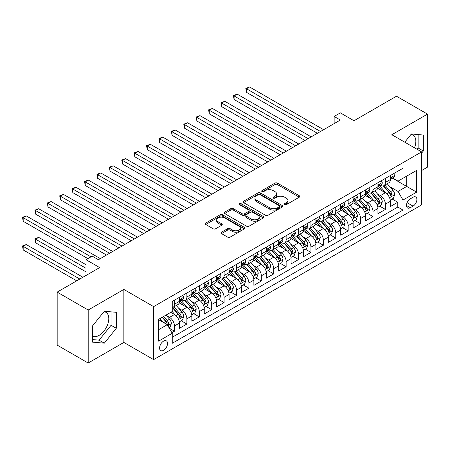 <?xml version="1.0" encoding="UTF-8"?>
<svg xmlns="http://www.w3.org/2000/svg" width="450" height="450" viewBox="0 0 450 450"><rect width="100%" height="100%" fill="white"/><g stroke="black" fill="none" stroke-linecap="round" stroke-linejoin="round"><path stroke-width="0.67" d="M284.676 204.643A1.204 0.698 0 0 0 286.38 204.643L299.323 197.173A1.721 0.996 0 0 0 299.824 196.47A1.721 0.996 0 0 0 299.323 195.767L277.403 183.111A1.721 0.996 0 0 0 274.967 183.111L262.029 190.581A1.204 0.698 0 0 0 261.675 191.076A1.204 0.698 0 0 0 262.029 191.565A1.204 0.698 0 0 0 263.734 191.565L265.404 190.597A5.513 3.184 0 0 1 273.201 190.597L275.029 191.655A5.513 3.184 0 0 1 276.643 193.905A5.513 3.184 0 0 1 275.029 196.155L273.352 197.123A1.204 0.698 0 0 0 272.998 197.612A1.204 0.698 0 0 0 273.352 198.107A1.204 0.698 0 0 0 275.057 198.107L276.733 197.139A5.513 3.184 0 0 1 284.524 197.139L286.352 198.191A5.513 3.184 0 0 1 287.966 200.441A5.513 3.184 0 0 1 286.352 202.691L284.676 203.659A1.204 0.698 0 0 0 284.327 204.148A1.204 0.698 0 0 0 284.676 204.643L284.676 203.659M92.346 336.099A13.686 7.903 120 0 0 99.107 335.374A13.686 7.903 120 0 0 108.051 323.319A13.686 7.903 120 0 0 105.953 312.351A13.686 7.903 120 0 0 103.933 311.732M163.558 350.308A5.614 3.24 120 0 0 167.226 345.364A5.614 3.24 120 0 0 166.365 340.864A5.614 3.24 120 0 0 163.558 341.145A5.614 3.24 120 0 0 159.891 346.089A5.614 3.24 120 0 0 160.751 350.589A5.614 3.24 120 0 0 163.558 350.308M410.985 134.454A13.686 7.903 -60 0 1 413.004 135.073A13.686 7.903 -60 0 1 414.495 147.797M221.507 232.183A1.721 0.996 0 0 0 221.001 232.886A1.721 0.996 0 0 0 221.507 233.589L227.655 237.144A1.721 0.996 0 0 0 230.091 237.144L244.463 228.847A1.721 0.996 0 0 0 244.963 228.144A1.721 0.996 0 0 0 244.463 227.441L222.542 214.785A1.721 0.996 0 0 0 220.106 214.785L205.734 223.082A1.721 0.996 0 0 0 205.234 223.785A1.721 0.996 0 0 0 205.734 224.488L213.165 228.774A1.721 0.996 0 0 0 215.601 228.774L221.749 225.225A1.721 0.996 0 0 0 222.255 224.522A1.721 0.996 0 0 0 221.749 223.819L218.064 221.692A4.607 2.661 0 0 1 216.72 219.814A4.607 2.661 0 0 1 219.561 217.356A4.607 2.661 0 0 1 224.584 217.929L239.012 226.26A4.607 2.661 0 0 1 240.362 228.144A4.607 2.661 0 0 1 237.516 230.597A4.607 2.661 0 0 1 232.498 230.023L230.091 228.634A1.721 0.996 0 0 0 227.655 228.634L221.507 232.183L221.507 233.589M421.605 170.528L427.5 167.124L427.5 114.12L396.484 96.216L353.993 120.746L340.346 112.866L334.142 116.449L340.346 120.032L98.426 259.701L92.222 256.123L86.017 259.701L86.017 275.462M88.189 310.022L88.189 363.026L123.857 342.433L123.857 289.429L88.189 310.022L57.172 292.112L99.664 267.581L86.017 259.701M123.857 289.429L153.636 306.619L421.605 151.903L421.605 204.907L153.636 359.623L153.636 306.619M427.5 114.12L391.832 134.713L421.605 151.903M265.528 215.274A1.721 0.996 0 0 0 267.964 215.274L282.336 206.977A1.721 0.996 0 0 0 282.836 206.28A1.721 0.996 0 0 0 282.336 205.577L260.415 192.921A1.721 0.996 0 0 0 257.979 192.921L243.607 201.218A1.721 0.996 0 0 0 243.107 201.921A1.721 0.996 0 0 0 243.607 202.624L265.528 215.274M239.889 204.902A1.204 0.698 0 0 1 241.11 205.071L241.11 203.642L263.396 216.506A1.721 0.996 0 0 1 263.903 217.209A1.721 0.996 0 0 1 263.396 217.912L249.03 226.209A1.721 0.996 0 0 1 246.594 226.209L224.674 213.553L224.674 212.147A1.721 0.996 0 0 0 224.167 212.85A1.721 0.996 0 0 0 224.674 213.553M224.674 212.147L230.822 208.597A1.721 0.996 0 0 1 233.257 208.597L242.145 213.727A1.721 0.996 0 0 0 244.581 213.727L248.664 211.376A1.721 0.996 0 0 0 249.165 210.673A1.721 0.996 0 0 0 248.664 209.97L239.406 204.626A1.204 0.698 0 0 1 239.057 204.131A1.204 0.698 0 0 1 239.799 203.49A1.204 0.698 0 0 1 241.11 203.642M88.189 363.026L57.172 345.116L57.172 292.112M171.9 332.674L174.476 331.189L169.329 328.213M166.399 315.562L169.515 317.363A7.02 4.05 60 0 1 174.476 325.957L179.438 323.094L179.438 328.32L186.879 324.022L181.237 320.766M178.802 308.402L181.918 310.202A7.02 4.05 60 0 1 186.879 318.797L191.846 315.928L191.846 321.159L199.288 316.862L193.641 313.599M191.211 301.241L194.327 303.036A7.02 4.05 60 0 1 199.288 311.631L204.249 308.767L204.249 313.999L211.697 309.701L206.049 306.439M203.619 294.075L206.73 295.875A7.02 4.05 60 0 1 211.697 304.47L216.658 301.607L216.658 306.832L224.1 302.535L218.458 299.278M216.023 286.914L219.139 288.714A7.02 4.05 60 0 1 224.1 297.309L229.061 294.441L229.061 299.672L236.509 295.374L230.861 292.112M228.431 279.748L231.542 281.548A7.02 4.05 60 0 1 236.509 290.143L241.47 287.28L241.47 292.506L248.912 288.208L243.27 284.951M240.834 272.588L243.951 274.387A7.02 4.05 60 0 1 248.912 282.983L253.873 280.119L253.873 285.345L261.321 281.048L255.673 277.791M253.243 265.427L256.359 267.221A7.02 4.05 60 0 1 261.321 275.816L266.282 272.953L266.282 278.184L273.724 273.887L268.082 270.624M265.646 258.261L268.762 260.061A7.02 4.05 60 0 1 273.724 268.656L278.685 265.793L278.685 271.018L286.132 266.721L280.485 263.464M278.055 251.1L281.171 252.9A7.02 4.05 60 0 1 286.132 261.495L291.094 258.626L291.094 263.858L298.536 259.56L292.894 256.303M290.458 243.939L293.574 245.734A7.02 4.05 60 0 1 298.536 254.329L303.502 251.466L303.502 256.697L310.944 252.399L305.297 249.137M302.867 236.773L305.983 238.573A7.02 4.05 60 0 1 310.944 247.168L315.906 244.305L315.906 249.531L323.348 245.233L317.706 241.976M315.27 229.612L318.386 231.412A7.02 4.05 60 0 1 323.348 240.007L328.314 237.139L328.314 242.37L335.756 238.072L330.109 234.816M327.679 222.452L330.795 224.246A7.02 4.05 60 0 1 335.756 232.841L340.718 229.978L340.718 235.209L348.165 230.912L342.517 227.649M340.088 215.286L343.198 217.086A7.02 4.05 60 0 1 348.165 225.681L353.126 222.817L353.126 228.043L360.568 223.746L354.926 220.489M352.491 208.125L355.607 209.925A7.02 4.05 60 0 1 360.568 218.52L365.529 215.651L365.529 220.882L372.977 216.585L367.329 213.322M364.899 200.964L368.01 202.759A7.02 4.05 60 0 1 372.977 211.354L377.938 208.491L377.938 213.716L385.38 209.419L385.38 204.193A7.02 4.05 -120 0 0 380.419 195.598L377.303 193.798M379.738 206.162L385.38 209.419M179.438 323.094A7.02 4.05 -120 0 0 174.476 314.499L170.752 312.351M191.846 315.928A7.02 4.05 -120 0 0 186.879 307.333L179.207 302.906M204.249 308.767A7.02 4.05 -120 0 0 199.288 300.173L191.616 295.74M216.658 301.607A7.02 4.05 -120 0 0 211.697 293.012L204.024 288.579M229.061 294.441A7.02 4.05 -120 0 0 224.1 285.846L216.428 281.419M241.47 287.28A7.02 4.05 -120 0 0 236.509 278.685L228.836 274.252M253.873 280.119A7.02 4.05 -120 0 0 248.912 271.519L241.239 267.092M266.282 272.953A7.02 4.05 -120 0 0 261.321 264.358L253.648 259.931M278.685 265.793A7.02 4.05 -120 0 0 273.724 257.197L266.051 252.765M291.094 258.626A7.02 4.05 -120 0 0 286.132 250.031L278.46 245.604M303.502 251.466A7.02 4.05 -120 0 0 298.536 242.871L290.863 238.444M315.906 244.305A7.02 4.05 -120 0 0 310.944 235.71L303.272 231.278M328.314 237.139A7.02 4.05 -120 0 0 323.348 228.544L315.675 224.117M340.718 229.978A7.02 4.05 -120 0 0 335.756 221.383L328.084 216.951M353.126 222.817A7.02 4.05 -120 0 0 348.165 214.222L340.493 209.79M365.529 215.651A7.02 4.05 -120 0 0 360.568 207.056L352.896 202.629M377.938 208.491A7.02 4.05 -120 0 0 372.977 199.896L365.304 195.463M413.049 197.246L410.316 198.821A5.439 3.139 120 0 0 406.766 203.614A5.439 3.139 120 0 0 407.599 207.973A5.439 3.139 120 0 0 410.316 207.703L413.049 206.128A5.439 3.139 120 0 0 416.599 201.336A5.439 3.139 120 0 0 415.766 196.976A5.439 3.139 120 0 0 413.049 197.246M158.597 329.681L167.282 324.669L172.243 333.264L172.243 343.294L402.998 210.066L402.998 200.036L398.036 191.441L389.711 186.638M172.243 333.264L158.597 341.145L158.597 319.365L172.243 311.49L172.243 301.461L402.998 168.238L402.998 178.262L416.644 170.387L416.644 192.161L402.998 200.036M181.856 299.846L181.918 299.886A7.02 4.05 60 0 0 185.428 300.234L190.389 297.366A7.02 4.05 -120 0 0 191.846 294.154L191.846 290.143M194.259 292.686L194.327 292.725A7.02 4.05 60 0 0 197.837 293.068L202.798 290.205A7.02 4.05 -120 0 0 204.249 286.993L204.249 282.983M206.668 285.525L206.73 285.559A7.02 4.05 60 0 0 210.24 285.907L215.201 283.044A7.02 4.05 -120 0 0 216.658 279.832L216.658 275.816M219.071 278.359L219.139 278.398A7.02 4.05 60 0 0 222.649 278.747L227.61 275.878A7.02 4.05 -120 0 0 229.061 272.666L229.061 268.656M231.48 271.198L231.542 271.238A7.02 4.05 60 0 0 235.052 271.581L240.013 268.718A7.02 4.05 -120 0 0 241.47 265.506L241.47 261.495M243.883 264.032L243.951 264.071A7.02 4.05 60 0 0 247.461 264.42L252.422 261.557A7.02 4.05 -120 0 0 253.873 258.339L253.873 254.329M256.292 256.871L256.359 256.911A7.02 4.05 60 0 0 259.864 257.259L264.831 254.391A7.02 4.05 -120 0 0 266.282 251.179L266.282 247.168M268.701 249.711L268.762 249.744A7.02 4.05 60 0 0 272.273 250.093L277.234 247.23A7.02 4.05 -120 0 0 278.685 244.018L278.685 240.007M281.104 242.544L281.171 242.584A7.02 4.05 60 0 0 284.676 242.933L289.642 240.069A7.02 4.05 -120 0 0 291.094 236.852L291.094 232.841M293.512 235.384L293.574 235.423A7.02 4.05 60 0 0 297.084 235.772L302.046 232.903A7.02 4.05 -120 0 0 303.502 229.691L303.502 225.681M305.916 228.223L305.983 228.257A7.02 4.05 60 0 0 309.493 228.606L314.454 225.743A7.02 4.05 -120 0 0 315.906 222.531L315.906 218.52M318.324 221.057L318.386 221.096A7.02 4.05 60 0 0 321.896 221.445L326.858 218.576A7.02 4.05 -120 0 0 328.314 215.364L328.314 211.354M330.728 213.896L330.795 213.936A7.02 4.05 60 0 0 334.305 214.279L339.266 211.416A7.02 4.05 -120 0 0 340.718 208.204L340.718 204.193M343.136 206.736L343.198 206.769A7.02 4.05 60 0 0 346.708 207.118L351.669 204.255A7.02 4.05 -120 0 0 353.126 201.043L353.126 197.027M355.539 199.569L355.607 199.609A7.02 4.05 60 0 0 359.117 199.958L364.078 197.089A7.02 4.05 -120 0 0 365.529 193.877L365.529 189.866M367.948 192.409L368.01 192.448A7.02 4.05 60 0 0 371.52 192.791L376.481 189.928A7.02 4.05 -120 0 0 377.938 186.716L377.938 182.706M172.243 337.275L397.789 207.056L397.789 202.258L390.341 206.556L390.341 201.33A7.02 4.05 -120 0 0 385.38 192.735L377.707 188.303M380.351 185.248L380.419 185.282A7.02 4.05 -120 0 0 383.929 185.631A7.02 4.05 -120 0 0 385.38 182.419L385.38 178.408M383.929 185.631L388.89 182.768A7.02 4.05 -120 0 0 390.341 179.55L390.341 175.539M174.476 300.173L174.476 304.183A7.02 4.05 60 0 1 173.025 307.395A7.02 4.05 60 0 1 172.243 307.682M173.025 307.395L177.986 304.532A7.02 4.05 -120 0 0 179.438 301.32L179.438 297.304M186.879 293.006L186.879 297.022A7.02 4.05 60 0 1 185.428 300.234M199.288 285.846L199.288 289.856A7.02 4.05 60 0 1 197.837 293.068M211.697 278.685L211.697 282.696A7.02 4.05 60 0 1 210.24 285.907M224.1 271.519L224.1 275.535A7.02 4.05 60 0 1 222.649 278.747M236.509 264.358L236.509 268.369A7.02 4.05 60 0 1 235.052 271.581M248.912 257.197L248.912 261.208A7.02 4.05 60 0 1 247.461 264.42M261.321 250.031L261.321 254.042A7.02 4.05 60 0 1 259.864 257.259M273.724 242.871L273.724 246.881A7.02 4.05 60 0 1 272.273 250.093M286.132 235.71L286.132 239.721A7.02 4.05 60 0 1 284.676 242.933M298.536 228.544L298.536 232.554A7.02 4.05 60 0 1 297.084 235.772M310.944 221.383L310.944 225.394A7.02 4.05 60 0 1 309.493 228.606M323.348 214.222L323.348 218.233A7.02 4.05 60 0 1 321.896 221.445M335.756 207.056L335.756 211.067A7.02 4.05 60 0 1 334.305 214.279M348.165 199.896L348.165 203.906A7.02 4.05 60 0 1 346.708 207.118M360.568 192.729L360.568 196.746A7.02 4.05 60 0 1 359.117 199.958M372.977 185.569L372.977 189.579A7.02 4.05 60 0 1 371.52 192.791M372.977 211.354L372.977 216.585M360.568 218.52L360.568 223.746M348.165 225.681L348.165 230.912M335.756 232.841L335.756 238.072M323.348 240.007L323.348 245.233M310.944 247.168L310.944 252.399M298.536 254.329L298.536 259.56M286.132 261.495L286.132 266.721M273.724 268.656L273.724 273.887M261.321 275.816L261.321 281.048M248.912 282.983L248.912 288.208M236.509 290.143L236.509 295.374M224.1 297.309L224.1 302.535M211.697 304.47L211.697 309.701M199.288 311.631L199.288 316.862M186.879 318.797L186.879 324.022M174.476 325.957L174.476 331.189M167.282 324.669L158.597 319.652M398.036 191.441L406.721 186.429L406.721 176.113L416.644 170.387M392.512 178.228L416.644 192.161M392.76 178.082L398.036 181.131L402.998 178.262M123.857 342.433L153.636 359.623M334.142 116.449L334.142 123.615M392.141 199.001L397.789 202.258M397.789 207.056L402.998 210.066M421.605 153.163L423.343 151.003L423.343 135.039L411.373 133.971L404.769 142.183M92.346 342.107L104.321 343.176L116.291 328.281L116.291 312.317L104.321 311.248L92.346 326.143L92.346 342.107M417.088 149.299L418.134 147.994L418.134 134.578M418.134 147.994L423.343 151.003M92.346 339.559L99.107 340.166L111.082 325.271L111.082 311.85M111.082 325.271L116.291 328.281M99.107 340.166L104.321 343.176M285.159 204.812L286.352 204.126A5.513 3.184 0 0 0 287.966 201.876L287.966 200.441M276.643 193.905L276.643 195.334A5.513 3.184 0 0 1 275.029 197.584L273.836 198.276M299.301 197.184L277.403 184.545A1.721 0.996 0 0 0 274.967 184.545L262.507 191.734M282.313 206.994L260.415 194.349A1.721 0.996 0 0 0 257.979 194.349L243.63 202.635M279.287 206.769A1.204 0.698 0 0 0 279.641 206.28A1.204 0.698 0 0 0 279.287 205.785L260.049 194.676A1.204 0.698 0 0 0 258.345 194.676L256.579 195.694A5.513 3.184 0 0 0 254.964 197.944A5.513 3.184 0 0 0 256.579 200.194L269.73 207.787A5.513 3.184 0 0 0 277.521 207.787L279.287 206.769L279.287 208.204A1.204 0.698 0 0 0 279.641 207.709L279.641 206.28M254.964 197.944L254.964 199.378A5.513 3.184 0 0 0 256.579 201.628L256.579 200.194M279.287 208.204L277.521 209.222A5.513 3.184 0 0 1 269.73 209.222L256.579 201.628M224.696 213.564L230.822 210.032L230.822 208.597M249.165 210.673L249.165 212.102A1.721 0.996 0 0 1 248.664 212.805L244.581 215.162A1.721 0.996 0 0 1 242.145 215.162L233.257 210.032A1.721 0.996 0 0 0 230.822 210.032M241.11 205.071L263.374 217.924M251.37 219.054A4.607 2.661 0 0 0 256.393 219.634A4.607 2.661 0 0 0 259.234 217.176A4.607 2.661 0 0 0 257.889 215.291L252.804 212.361A1.721 0.996 0 0 0 250.369 212.361L246.291 214.712A1.721 0.996 0 0 0 245.784 215.415A1.721 0.996 0 0 0 246.291 216.118L251.37 219.054L251.37 220.489A4.607 2.661 0 0 0 256.393 221.062A4.607 2.661 0 0 0 259.234 218.61L259.234 217.176M245.784 215.415L245.784 216.849A1.721 0.996 0 0 0 246.291 217.553L246.291 216.118M251.37 220.489L246.291 217.553M240.362 228.144L240.362 229.573A4.607 2.661 0 0 1 237.516 232.031A4.607 2.661 0 0 1 232.498 231.458L230.091 230.068A1.721 0.996 0 0 0 227.655 230.068L221.529 233.606M216.72 219.814L216.72 221.243A4.607 2.661 0 0 0 218.064 223.127L218.064 221.692M221.749 223.819L221.749 225.225L218.064 223.127M244.44 228.859L222.542 216.219A1.721 0.996 0 0 0 220.106 216.219L205.763 224.499M390.24 200.098L393.446 198.248L394.684 194.664A4.652 2.683 -120 0 0 392.873 190.299L387.208 183.735M386.072 193.185L379.592 185.687M382.382 191.002L378.624 186.649A11.143 6.435 -120 0 0 378.276 186.261M246.493 120.999L292.584 147.606L221.681 106.672L221.681 103.089L224.781 101.301L298.783 144.028M383.293 185.884L389.031 192.521A4.652 2.683 60 0 1 390.684 195.722L391.022 196.273L391.652 196.189L392.175 194.867A4.652 2.683 -120 0 0 390.516 191.661L384.851 185.096M383.631 185.777L389.796 192.909A2.368 1.367 60 0 1 390.392 193.832L392.175 194.867M393.632 173.644L394.684 175.472A4.652 2.683 60 0 1 393.722 177.525L391.365 178.886A4.652 2.683 -120 0 0 392.175 177.817L392.079 177.407M320.496 131.49L246.493 88.768L249.593 86.974L323.601 129.701M390.499 179.106L390.516 179.106A4.652 2.683 -120 0 0 391.365 178.886M391.573 177.469L392.175 177.817C391.882 177.114 391.387 177.401 390.684 178.678A4.652 2.683 60 0 1 390.341 179.336M317.396 133.284L246.493 92.346L246.493 88.768L245.812 88.374L249.593 86.974M246.493 92.346L245.812 88.374M377.831 207.259L381.037 205.408L382.281 201.831A4.652 2.683 -120 0 0 380.469 197.466L374.799 190.901M373.663 200.351L367.183 192.847M369.979 198.163L366.216 193.809A11.143 6.435 -120 0 0 365.873 193.421M234.09 128.16L280.176 154.772L209.273 113.833L209.273 110.256L212.377 108.461L286.38 151.189M370.89 193.044L376.622 199.682A4.652 2.683 60 0 1 378.281 202.888L378.619 203.439L379.249 203.349L379.766 202.028A4.652 2.683 -120 0 0 378.113 198.821L372.442 192.263M371.228 192.938L377.387 200.07A2.368 1.367 60 0 1 377.983 200.998L379.766 202.028M365.428 214.425L368.634 212.574L369.872 208.991A4.652 2.683 -120 0 0 368.061 204.626L362.396 198.062M361.26 207.512L354.78 200.008M357.57 205.329L353.812 200.976A11.143 6.435 -120 0 0 353.464 200.588M221.681 135.326L267.773 161.933L196.869 120.999L196.869 117.416L199.969 115.627L273.971 158.349M358.481 200.211L364.219 206.848A4.652 2.683 60 0 1 365.873 210.049L366.21 210.6L366.84 210.51L367.363 209.188A4.652 2.683 -120 0 0 365.704 205.987L360.039 199.423M358.819 200.098L364.978 207.231A2.368 1.367 60 0 1 365.58 208.159L367.363 209.188M353.019 221.586L356.226 219.735L357.469 216.152A4.652 2.683 -120 0 0 355.657 211.787L349.988 205.228M348.851 214.672L342.371 207.174M345.167 212.49L341.404 208.136A11.143 6.435 -120 0 0 341.061 207.748M209.273 142.487L255.364 169.093L184.461 128.16L184.461 124.577L187.566 122.788L261.568 165.516M346.078 207.371L351.81 214.009A4.652 2.683 60 0 1 353.469 217.209L353.807 217.761L354.437 217.676L354.954 216.354A4.652 2.683 -120 0 0 353.301 213.148L347.631 206.584M346.416 207.264L352.575 214.397A2.368 1.367 60 0 1 353.171 215.319L354.954 216.354M340.616 228.752L343.822 226.896L345.06 223.318A4.652 2.683 -120 0 0 343.249 218.953L337.579 212.389M336.448 221.839L329.968 214.335M332.758 219.651L329.001 215.297A11.143 6.435 -120 0 0 328.652 214.909M196.869 149.648L242.955 176.259L172.058 135.321L172.058 131.743L175.157 129.949L249.159 172.676M333.669 214.532L339.401 221.169A4.652 2.683 60 0 1 341.061 224.376L341.398 224.927L342.028 224.837L342.551 223.515A4.652 2.683 -120 0 0 340.892 220.314L335.222 213.75M334.007 214.425L340.166 221.558A2.368 1.367 60 0 1 340.762 222.486L342.551 223.515M381.223 180.804L382.281 182.632A4.652 2.683 60 0 1 381.319 184.691L378.962 186.053A4.652 2.683 -120 0 0 379.766 184.978L379.671 184.567M308.093 138.656L234.09 95.929L237.189 94.14L311.192 136.862M378.09 186.266L378.113 186.266A4.652 2.683 -120 0 0 378.962 186.053M379.17 184.635L379.766 184.978C379.474 184.281 378.979 184.567 378.281 185.839A4.652 2.683 60 0 1 377.938 186.502M304.988 140.445L234.09 99.512L234.09 95.929L233.404 95.535L237.189 94.14M234.09 99.512L233.404 95.535M368.82 187.971L369.872 189.793A4.652 2.683 60 0 1 368.91 191.852L366.553 193.213A4.652 2.683 -120 0 0 367.363 192.144L367.267 191.728M295.684 145.817L221.001 102.696L224.781 101.301M365.687 193.433L365.704 193.433A4.652 2.683 -120 0 0 366.553 193.213M366.761 191.796L367.363 192.144C367.071 191.441 366.576 191.728 365.873 192.999A4.652 2.683 60 0 1 365.529 193.663M221.681 106.672L221.001 102.696M356.411 195.131L357.469 196.959A4.652 2.683 60 0 1 356.507 199.013L354.144 200.374A4.652 2.683 -120 0 0 354.954 199.305L354.859 198.894M283.281 152.977L208.592 109.862L212.377 108.461M353.278 200.593L353.301 200.593A4.652 2.683 -120 0 0 354.144 200.374M354.358 198.956L354.954 199.305C354.662 198.602 354.167 198.889 353.469 200.166A4.652 2.683 60 0 1 353.126 200.824M209.273 113.833L208.592 109.862M344.008 202.292L345.06 204.12A4.652 2.683 60 0 1 344.098 206.179L341.741 207.54A4.652 2.683 -120 0 0 342.551 206.466L342.45 206.055M270.872 160.144L196.189 117.022L199.969 115.627M340.875 207.754L340.892 207.754A4.652 2.683 -120 0 0 341.741 207.54M341.949 206.123L342.551 206.466C342.259 205.768 341.764 206.055 341.061 207.326A4.652 2.683 60 0 1 340.718 207.99M196.869 120.999L196.189 117.022M328.207 235.912L331.414 234.062L332.657 230.479A4.652 2.683 -120 0 0 330.846 226.114L325.176 219.549M324.039 228.999L317.559 221.496M320.355 226.817L316.592 222.463A11.143 6.435 -120 0 0 316.249 222.075M184.461 156.814L230.552 183.42L159.649 142.487L159.649 138.904L162.754 137.115L236.756 179.837M321.266 221.698L326.998 228.336A4.652 2.683 60 0 1 328.657 231.536L328.995 232.088L329.619 231.998L330.142 230.676A4.652 2.683 -120 0 0 328.489 227.475L322.819 220.911M321.604 221.586L327.763 228.718A2.368 1.367 60 0 1 328.359 229.646L330.142 230.676M331.599 209.458L332.657 211.281A4.652 2.683 60 0 1 331.689 213.339L329.332 214.701A4.652 2.683 -120 0 0 330.142 213.632L330.047 213.216M258.463 167.304L183.78 124.183L187.566 122.788M328.466 214.92L328.489 214.92A4.652 2.683 -120 0 0 329.332 214.701M329.546 213.283L330.142 213.632C329.85 212.929 329.355 213.216 328.657 214.487A4.652 2.683 60 0 1 328.314 215.151M184.461 128.16L183.78 124.183M315.804 243.073L319.011 241.222L320.248 237.639A4.652 2.683 -120 0 0 318.437 233.274L312.767 226.716M311.631 236.16L305.156 228.662M307.946 233.977L304.189 229.624A11.143 6.435 -120 0 0 303.84 229.236M172.058 163.974L218.143 190.581L147.246 149.648L147.246 146.07L150.345 144.276L224.347 187.003M308.858 228.859L314.589 235.496A4.652 2.683 60 0 1 316.249 238.697L316.586 239.248L317.216 239.164L317.739 237.842A4.652 2.683 -120 0 0 316.08 234.636L310.41 228.077M309.195 228.752L315.354 235.884A2.368 1.367 60 0 1 315.951 236.807L317.739 237.842M319.196 216.619L320.248 218.447A4.652 2.683 60 0 1 319.286 220.5L316.929 221.861A4.652 2.683 -120 0 0 317.739 220.792L317.638 220.382M246.06 174.465L171.377 131.349L175.157 129.949M316.063 222.081L316.08 222.081A4.652 2.683 -120 0 0 316.929 221.861M317.137 220.444L317.739 220.792C317.447 220.095 316.952 220.376 316.249 221.653A4.652 2.683 60 0 1 315.906 222.311M172.058 135.321L171.377 131.349M303.396 250.239L306.602 248.389L307.839 244.806A4.652 2.683 -120 0 0 306.034 240.441L300.364 233.876M299.228 243.326L292.748 235.822M295.543 241.138L291.78 236.784A11.143 6.435 -120 0 0 291.437 236.402M159.649 171.135L205.74 197.747L134.837 156.814L134.837 153.231L137.942 151.442L211.944 194.164M296.454 236.019L302.186 242.657A4.652 2.683 60 0 1 303.846 245.863L304.183 246.414L304.808 246.324L305.331 245.002A4.652 2.683 -120 0 0 303.677 241.802L298.007 235.237M296.792 235.912L302.951 243.045A2.368 1.367 60 0 1 303.548 243.973L305.331 245.002M306.787 223.779L307.839 225.607A4.652 2.683 60 0 1 306.877 227.666L304.521 229.028A4.652 2.683 -120 0 0 305.331 227.953L305.235 227.542M233.651 181.631L158.968 138.51L162.754 137.115M303.654 229.247L303.677 229.247A4.652 2.683 -120 0 0 304.521 229.028M304.729 227.61L305.331 227.953C305.038 227.256 304.543 227.542 303.846 228.814A4.652 2.683 60 0 1 303.502 229.477M159.649 142.487L158.968 138.51M290.987 257.4L294.193 255.549L295.436 251.966A4.652 2.683 -120 0 0 293.625 247.601L287.955 241.037M286.819 250.487L280.344 242.989M283.134 248.304L279.377 243.951A11.143 6.435 -120 0 0 279.028 243.562M147.246 178.301L193.331 204.907L122.434 163.974L122.434 160.391L125.533 158.602L199.536 201.324M284.046 243.186L289.777 249.823A4.652 2.683 60 0 1 291.437 253.024L291.774 253.575L292.404 253.485L292.928 252.163A4.652 2.683 -120 0 0 291.268 248.963L285.598 242.398M284.383 243.073L290.543 250.206A2.368 1.367 60 0 1 291.139 251.134L292.928 252.163M294.379 230.946L295.436 232.768A4.652 2.683 60 0 1 294.474 234.827L292.118 236.188A4.652 2.683 -120 0 0 292.928 235.119L292.826 234.703M221.248 188.792L146.559 145.671L150.345 144.276M291.251 236.407L291.268 236.407A4.652 2.683 -120 0 0 292.118 236.188M292.326 234.771L292.928 235.119C292.635 234.416 292.134 234.703 291.437 235.98A4.652 2.683 60 0 1 291.094 236.638M147.246 149.648L146.559 145.671M278.584 264.561L281.79 262.71L283.028 259.132A4.652 2.683 -120 0 0 281.216 254.762L275.552 248.203M274.416 257.648L267.936 250.149M270.726 255.465L266.968 251.111A11.143 6.435 -120 0 0 266.625 250.723M134.837 185.462L180.928 212.074L110.025 171.135L110.025 167.558L113.13 165.763L187.132 208.491M271.637 250.346L277.374 256.984A4.652 2.683 60 0 1 279.028 260.19L279.371 260.741L279.996 260.651L280.519 259.329A4.652 2.683 -120 0 0 278.859 256.123L273.195 249.564M271.974 250.239L278.139 257.372A2.368 1.367 60 0 1 278.736 258.3L280.519 259.329M281.976 238.106L283.028 239.934A4.652 2.683 60 0 1 282.066 241.993L279.709 243.354A4.652 2.683 -120 0 0 280.519 242.28L280.423 241.869M208.839 195.953L134.156 152.837L137.942 151.442M278.843 243.568L278.859 243.568A4.652 2.683 -120 0 0 279.709 243.354M279.917 241.937L280.519 242.28C280.226 241.583 279.731 241.869 279.028 243.141A4.652 2.683 60 0 1 278.685 243.804M134.837 156.814L134.156 152.837M266.175 271.727L269.381 269.876L270.624 266.293A4.652 2.683 -120 0 0 268.813 261.928L263.143 255.364M262.007 264.814L255.532 257.31M258.322 262.626L254.559 258.278A11.143 6.435 -120 0 0 254.216 257.889M122.434 192.623L168.519 219.234L97.622 178.301L97.622 174.718L100.721 172.929L174.724 215.651M259.234 257.507L264.966 264.15A4.652 2.683 60 0 1 266.625 267.351L266.963 267.902L267.593 267.812L268.116 266.49A4.652 2.683 -120 0 0 266.456 263.289L260.786 256.725M259.571 257.4L265.731 264.532A2.368 1.367 60 0 1 266.327 265.461L268.116 266.49M269.567 245.273L270.624 247.095A4.652 2.683 60 0 1 269.662 249.154L267.306 250.515A4.652 2.683 -120 0 0 268.116 249.441L268.014 249.03M196.436 203.119L121.748 159.998L125.533 158.602M266.439 250.734L266.456 250.734A4.652 2.683 -120 0 0 267.306 250.515M267.514 249.097L268.116 249.441C267.823 248.743 267.322 249.03 266.625 250.301A4.652 2.683 60 0 1 266.282 250.965M122.434 163.974L121.748 159.998M253.772 278.887L256.978 277.037L258.216 273.454A4.652 2.683 -120 0 0 256.404 269.089L250.74 262.524M249.604 271.974L243.124 264.476M245.914 269.792L242.156 265.438A11.143 6.435 -120 0 0 241.808 265.05M110.025 199.789L156.116 226.395L85.213 185.462L85.213 181.879L88.312 180.09L162.315 222.817M246.825 264.673L252.562 271.311A4.652 2.683 60 0 1 254.216 274.511L254.554 275.062L255.184 274.978L255.707 273.651A4.652 2.683 -120 0 0 254.047 270.45L248.383 263.886M247.162 264.566L253.328 271.699A2.368 1.367 60 0 1 253.924 272.621L255.707 273.651M257.164 252.433L258.216 254.261A4.652 2.683 60 0 1 257.254 256.314L254.897 257.676A4.652 2.683 -120 0 0 255.707 256.607L255.611 256.196M184.028 210.279L109.344 167.164L113.13 165.763M254.031 257.895L254.047 257.895A4.652 2.683 -120 0 0 254.897 257.676M255.105 256.258L255.707 256.607C255.414 255.904 254.919 256.191 254.216 257.468A4.652 2.683 60 0 1 253.873 258.126M110.025 171.135L109.344 167.164M241.363 286.048L244.569 284.197L245.812 280.62A4.652 2.683 -120 0 0 244.001 276.255L238.331 269.691M237.195 279.135L230.715 271.637M233.511 276.952L229.748 272.599A11.143 6.435 -120 0 0 229.404 272.211M97.622 206.949L143.707 233.561L72.804 192.623L72.804 189.045L75.909 187.251L149.912 229.978M234.422 271.834L240.154 278.471A4.652 2.683 60 0 1 241.813 281.678L242.151 282.229L242.781 282.139L243.298 280.817A4.652 2.683 -120 0 0 241.644 277.611L235.974 271.052M234.759 271.727L240.919 278.859A2.368 1.367 60 0 1 241.515 279.787L243.298 280.817M244.755 259.594L245.812 261.422A4.652 2.683 60 0 1 244.851 263.481L242.494 264.842A4.652 2.683 -120 0 0 243.298 263.767L243.203 263.357M171.624 217.446L96.936 174.324L100.721 172.929M241.622 265.056L241.644 265.056A4.652 2.683 -120 0 0 242.494 264.842M242.702 263.424L243.298 263.767C243.006 263.07 242.511 263.357 241.813 264.628A4.652 2.683 60 0 1 241.47 265.292M97.622 178.301L96.936 174.324M228.96 293.214L232.166 291.364L233.404 287.781A4.652 2.683 -120 0 0 231.593 283.416L225.928 276.851M224.792 286.301L218.312 278.798M221.102 284.119L217.344 279.765A11.143 6.435 -120 0 0 216.996 279.377M85.213 214.116L131.304 240.722L60.401 199.789L60.401 196.206L63.501 194.417L137.503 237.139M222.013 279L227.751 285.637A4.652 2.683 60 0 1 229.404 288.838L229.742 289.389L230.372 289.299L230.895 287.977A4.652 2.683 -120 0 0 229.236 284.777L223.571 278.213M222.351 278.887L228.51 286.02A2.368 1.367 60 0 1 229.112 286.948L230.895 287.977M216.551 300.375L219.757 298.524L221.001 294.941A4.652 2.683 -120 0 0 219.189 290.576L213.519 284.012M212.383 293.462L205.903 285.964M208.699 291.279L204.936 286.926A11.143 6.435 -120 0 0 204.593 286.537M72.804 221.276L118.896 247.882L47.992 206.949L47.992 203.366L51.098 201.578L125.1 244.305M209.61 286.161L215.342 292.798A4.652 2.683 60 0 1 217.001 295.999L217.339 296.55L217.969 296.466L218.486 295.144A4.652 2.683 -120 0 0 216.833 291.938L211.162 285.373M209.947 286.054L216.107 293.186A2.368 1.367 60 0 1 216.703 294.109L218.486 295.144M204.148 307.536L207.354 305.685L208.592 302.108A4.652 2.683 -120 0 0 206.781 297.743L201.111 291.178M199.98 300.628L193.5 293.124M196.29 298.44L192.532 294.086A11.143 6.435 -120 0 0 192.184 293.698M60.401 228.437L106.487 255.049L35.589 214.11L35.589 210.532L38.689 208.738L112.691 251.466M197.201 293.321L202.933 299.959A4.652 2.683 60 0 1 204.593 303.165L204.93 303.716L205.56 303.626L206.083 302.304A4.652 2.683 -120 0 0 204.424 299.104L198.754 292.539M197.539 293.214L203.698 300.347A2.368 1.367 60 0 1 204.294 301.275L206.083 302.304M191.739 314.702L194.946 312.851L196.189 309.268A4.652 2.683 -120 0 0 194.377 304.903L188.708 298.339M187.571 307.789L181.091 300.285M183.887 305.606L180.124 301.252A11.143 6.435 -120 0 0 179.781 300.864M47.992 235.603L87.879 258.626L23.181 221.276L23.181 217.693L26.286 215.904L100.288 258.626M184.798 300.488L190.53 307.125A4.652 2.683 60 0 1 192.189 310.326L192.527 310.877L193.151 310.787L193.674 309.465A4.652 2.683 -120 0 0 192.021 306.264L186.351 299.7M185.136 300.375L191.295 307.507A2.368 1.367 60 0 1 191.891 308.436L193.674 309.465M179.336 321.863L182.542 320.012L183.78 316.429A4.652 2.683 -120 0 0 181.969 312.064L176.299 305.505M175.162 314.949L172.198 311.512M171.478 312.767L170.994 312.21M86.017 264.718L38.689 237.392L35.589 239.181L35.589 242.764L86.017 271.879M172.389 307.648L178.121 314.286A4.652 2.683 60 0 1 179.781 317.486L180.118 318.037L180.748 317.953L181.271 316.631A4.652 2.683 -120 0 0 179.612 313.425L173.942 306.866M172.727 307.541L178.886 314.674A2.368 1.367 60 0 1 179.482 315.596L181.271 316.631M35.589 242.764L34.909 238.787L86.017 268.296M34.909 238.787L38.689 237.392M169.082 327.786L170.134 327.173L171.371 323.595A4.652 2.683 -120 0 0 169.566 319.23L165.994 315.096M162.664 322.003L159.789 318.679M159.075 319.928L158.597 319.376M82.918 277.251L26.286 244.553L23.181 246.347L23.181 249.924L76.714 280.834M162.146 317.317L165.718 321.446A4.652 2.683 60 0 1 167.377 324.652L167.715 325.204L168.339 325.114L168.862 323.792A4.652 2.683 -120 0 0 167.209 320.591L163.637 316.457M162.439 317.149L166.483 321.834A2.368 1.367 60 0 1 167.079 322.762L168.862 323.792M23.181 249.924L22.5 245.953L79.819 279.039M22.5 245.953L26.286 244.553M232.352 266.76L233.404 268.582A4.652 2.683 60 0 1 232.442 270.641L230.085 272.002A4.652 2.683 -120 0 0 230.895 270.934L230.799 270.517M159.216 224.606L84.532 181.485L88.312 180.09M229.219 272.222L229.236 272.222A4.652 2.683 -120 0 0 230.085 272.002M230.293 270.585L230.895 270.934C230.602 270.231 230.107 270.517 229.404 271.789A4.652 2.683 60 0 1 229.061 272.452M85.213 185.462L84.532 181.485M219.943 273.921L221.001 275.749A4.652 2.683 60 0 1 220.039 277.802L217.676 279.163A4.652 2.683 -120 0 0 218.486 278.094L218.391 277.684M146.812 231.767L72.124 188.651L75.909 187.251M216.81 279.382L216.833 279.382A4.652 2.683 -120 0 0 217.676 279.163M217.89 277.746L218.486 278.094C218.194 277.391 217.699 277.678 217.001 278.955A4.652 2.683 60 0 1 216.658 279.613M72.804 192.623L72.124 188.651M207.54 281.081L208.592 282.909A4.652 2.683 60 0 1 207.63 284.968L205.273 286.329A4.652 2.683 -120 0 0 206.083 285.255L205.982 284.844M134.404 238.933L59.721 195.812L63.501 194.417M204.407 286.543L204.424 286.543A4.652 2.683 -120 0 0 205.273 286.329M205.481 284.912L206.083 285.255C205.791 284.558 205.296 284.844 204.593 286.116A4.652 2.683 60 0 1 204.249 286.779M60.401 199.789L59.721 195.812M195.131 288.248L196.189 290.07A4.652 2.683 60 0 1 195.221 292.129L192.864 293.49A4.652 2.683 -120 0 0 193.674 292.421L193.579 292.005M121.995 246.094L47.312 202.972L51.098 201.578M191.998 293.709L192.021 293.709A4.652 2.683 -120 0 0 192.864 293.49M193.078 292.072L193.674 292.421C193.382 291.718 192.887 292.005 192.189 293.276A4.652 2.683 60 0 1 191.846 293.94M47.992 206.949L47.312 202.972M182.728 295.408L183.78 297.236A4.652 2.683 60 0 1 182.818 299.289L180.461 300.651A4.652 2.683 -120 0 0 181.271 299.582L181.17 299.171M109.592 253.254L34.909 210.139L38.689 208.738M179.595 300.87L179.612 300.87A4.652 2.683 -120 0 0 180.461 300.651M180.669 299.233L181.271 299.582C180.979 298.879 180.484 299.166 179.781 300.442A4.652 2.683 60 0 1 179.438 301.101M35.589 214.11L34.909 210.139M90.984 256.838L22.5 217.299L26.286 215.904M23.181 221.276L22.5 217.299M169.515 317.363L174.476 314.499M181.918 310.202L186.879 307.333M194.327 303.036L199.288 300.173M206.73 295.875L211.697 293.012M219.139 288.714L224.1 285.846M231.542 281.548L236.509 278.685M243.951 274.387L248.912 271.519M256.359 267.221L261.321 264.358M268.762 260.061L273.724 257.197M281.171 252.9L286.132 250.031M293.574 245.734L298.536 242.871M305.983 238.573L310.944 235.71M318.386 231.412L323.348 228.544M330.795 224.246L335.756 221.383M343.198 217.086L348.165 214.222M355.607 209.925L360.568 207.056M368.01 202.759L372.977 199.896M380.419 195.598L385.38 192.735M385.38 182.419L390.341 179.55M174.476 304.183L179.438 301.32M186.879 297.022L191.846 294.154M199.288 289.856L204.249 286.993M211.697 282.696L216.658 279.832M224.1 275.535L229.061 272.666M236.509 268.369L241.47 265.506M248.912 261.208L253.873 258.339M261.321 254.042L266.282 251.179M273.724 246.881L278.685 244.018M286.132 239.721L291.094 236.852M298.536 232.554L303.502 229.691M310.944 225.394L315.906 222.531M323.348 218.233L328.314 215.364M335.756 211.067L340.718 208.204M348.165 203.906L353.126 201.043M360.568 196.746L365.529 193.877M372.977 189.579L377.938 186.716M385.38 204.193L390.341 201.33M407.098 202.691L413.049 206.128M406.474 205.481L410.316 207.703M286.352 204.126L286.352 202.691M273.352 198.107L273.352 197.123M275.029 197.584L275.029 196.155M262.029 191.565L262.029 190.581M274.967 184.545L274.967 183.111M277.403 184.545L277.403 183.111M299.323 197.173L299.323 195.767M243.607 202.624L243.607 201.218M257.979 194.349L257.979 192.921M260.415 194.349L260.415 192.921M282.336 206.977L282.336 205.577M269.73 209.222L269.73 207.787M277.521 209.222L277.521 207.787M233.257 210.032L233.257 208.597M242.145 215.162L242.145 213.727M244.581 215.162L244.581 213.727M248.664 212.805L248.664 211.376M263.396 217.912L263.396 216.506M227.655 230.068L227.655 228.634M230.091 230.068L230.091 228.634M232.498 231.458L232.498 230.023M205.734 224.488L205.734 223.082M220.106 216.219L220.106 214.785M222.542 216.219L222.542 214.785M244.463 228.847L244.463 227.441M389.531 197.713L394.656 194.754M390.516 191.661L392.873 190.299M386.809 193.804L389.031 192.521M394.656 175.416L390.341 177.907M377.123 204.879L382.247 201.921M378.113 198.821L380.469 197.466M374.406 200.964L376.622 199.682M364.719 212.04L369.844 209.081M365.704 205.987L368.061 204.626M361.997 208.125L364.219 206.848M352.311 219.201L357.435 216.242M353.301 213.148L355.657 211.787M349.594 215.291L351.81 214.009M339.907 226.367L345.032 223.408M340.892 220.314L343.249 218.953M337.185 222.452L339.401 221.169M382.247 182.576L377.938 185.068M369.844 189.743L365.529 192.229M357.435 196.903L353.126 199.395M345.032 204.069L340.718 206.556M327.499 233.528L332.623 230.569M328.489 227.475L330.846 226.114M324.782 229.612L326.998 228.336M332.623 211.23L328.314 213.716M315.096 240.688L320.22 237.729M316.08 234.636L318.437 233.274M312.373 236.779L314.589 235.496M320.22 218.391L315.906 220.882M302.687 247.854L307.811 244.896M303.677 241.802L306.034 240.441M299.97 243.939L302.186 242.657M307.811 225.557L303.502 228.043M290.278 255.015L295.402 252.056M291.268 248.963L293.625 247.601M287.561 251.1L289.777 249.823M295.402 232.718L291.094 235.204M277.875 262.176L282.999 259.217M278.859 256.123L281.216 254.762M275.158 258.266L277.374 256.984M282.999 239.878L278.685 242.37M265.466 269.342L270.591 266.383M266.456 263.289L268.813 261.928M262.749 265.427L264.966 264.15M270.591 247.044L266.282 249.531M253.063 276.502L258.188 273.544M254.047 270.45L256.404 269.089M250.341 272.588L252.562 271.311M258.188 254.205L253.873 256.697M240.654 283.669L245.779 280.71M241.644 277.611L244.001 276.255M237.938 279.754L240.154 278.471M245.779 261.366L241.47 263.858M228.251 290.829L233.376 287.871M229.236 284.777L231.593 283.416M225.529 286.914L227.751 285.637M215.843 297.99L220.967 295.031M216.833 291.938L219.189 290.576M213.126 294.081L215.342 292.798M203.439 305.156L208.564 302.197M204.424 299.104L206.781 297.743M200.717 301.241L202.933 299.959M191.031 312.317L196.155 309.358M192.021 306.264L194.377 304.903M188.314 308.402L190.53 307.125M178.627 319.478L183.752 316.519M179.612 313.425L181.969 312.064M175.905 315.568L178.121 314.286M167.867 325.688L171.343 323.685M167.209 320.591L169.566 319.23M163.71 322.605L165.718 321.446M233.376 268.532L229.061 271.018M220.967 275.692L216.658 278.184M208.564 282.859L204.249 285.345M196.155 290.019L191.846 292.506M183.752 297.18L179.438 299.672"/></g></svg>
